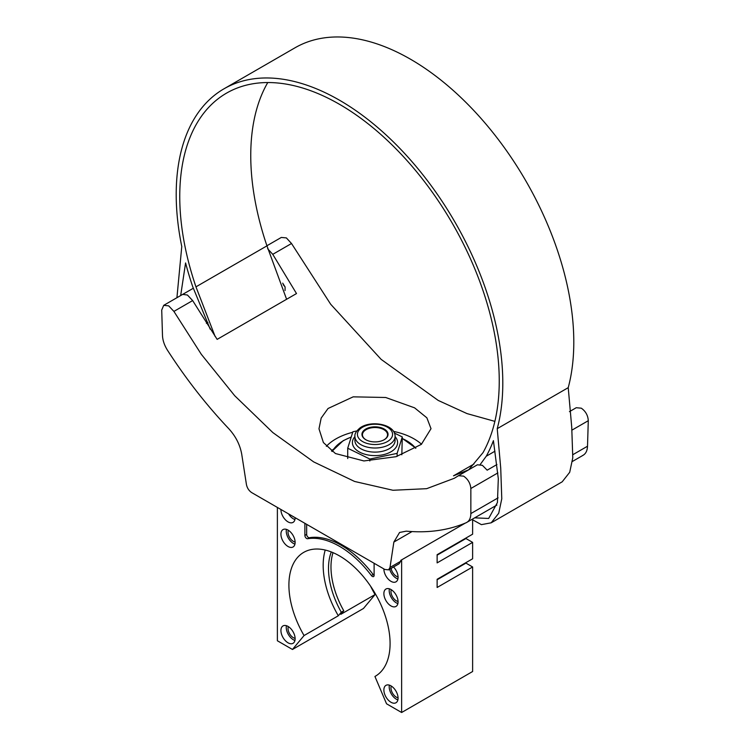 <?xml version="1.0" encoding="UTF-8"?>
<svg xmlns="http://www.w3.org/2000/svg" width="750" height="750" viewBox="0 0 750 750"><rect width="100%" height="100%" fill="white"/><g stroke="black" fill="none" stroke-linecap="round" stroke-linejoin="round"><path stroke-width="1.12" d="M466.163 522.741C469.209 521.316 470.766 518.269 470.85 513.581L470.85 488.503C470.381 483.3 467.972 479.175 463.622 476.137L458.484 475.706L454.331 478.266L426.637 488.681L392.972 490.266L354.609 481.462L313.688 461.906L272.85 432.581L234.713 395.738L201.337 354.347L173.906 311.409L168.694 305.859L163.706 305.344L161.719 310.031L162.487 335.55C162.713 340.416 164.4 345.338 167.541 350.334C186.009 378.956 206.428 405.084 228.787 428.709C235.734 436.322 240.047 444.825 241.725 454.228L246.441 484.584C247.191 488.1 248.963 490.781 251.766 492.647L384.825 569.466L388.566 569.859L389.991 567.459L393.863 542.062L399.581 532.472L406.238 531.159C428.269 533.166 448.247 530.353 466.163 522.741L496.903 505.05M496.941 464.531L487.172 470.175L482.372 465.309L477.384 464.794L458.484 475.706M573 454.603L587.512 446.231L588.281 420.703C587.962 415.416 585.637 411.244 581.306 408.188L576.253 407.719L569.456 411.637M163.706 305.344L193.275 288.272L182.7 294.384L187.434 295.031L192.647 300.581L173.906 311.409M266.916 245.747L281.316 237.441L286.378 237.909L291.516 243.506L272.766 254.334L296.503 293.559L217.144 339.375L192.647 300.581M414.572 407.831L426.872 417.816L431.016 428.691L421.341 444.375L396.094 456.684L363.928 460.95L335.428 453.534L323.4 442.556L318.984 428.812L321.178 418.059L328.05 408.497L353.184 396.844L385.697 397.491L414.572 407.831M473.934 464.034L453.497 475.828L468.712 469.8M494.869 421.369L467.053 413.606L438.206 400.425L381.141 359.372L330.703 304.275L291.516 243.506M389.991 567.459L400.613 561.328L400.791 560.344L465.272 523.116M587.512 446.231C587.288 450.994 585.6 454.125 582.459 455.597M272.766 254.334L267.628 248.737M282.684 283.134L285.103 286.978L285.047 290.522M207.872 322.472L206.391 323.325M400.613 561.328L399.084 563.784L388.566 569.859M283.256 284.709L285.103 286.978M391.275 686.034A7.528 4.35 -120 0 0 390.975 687.909A7.528 4.35 -120 0 0 398.072 697.8M389.381 685.144A10.041 5.794 -120 0 0 389.203 686.878A10.041 5.794 -120 0 0 397.894 699.891M383.878 689.953A10.041 5.794 -120 0 0 388.256 700.059A10.041 5.794 -120 0 0 395.991 702.75A10.041 5.794 -120 0 0 398.072 698.156A10.041 5.794 -120 0 0 393.694 688.05A10.041 5.794 -120 0 0 385.95 685.359A10.041 5.794 -120 0 0 383.878 689.953M288.328 626.597A7.528 4.35 -120 0 0 288.028 628.472A7.528 4.35 -120 0 0 295.116 638.362M286.434 625.706A10.041 5.794 -120 0 0 286.247 627.441A10.041 5.794 -120 0 0 294.947 640.453M280.922 630.516A10.041 5.794 -120 0 0 285.309 640.622A10.041 5.794 -120 0 0 293.044 643.312A10.041 5.794 -120 0 0 295.125 638.719A10.041 5.794 -120 0 0 290.747 628.612A10.041 5.794 -120 0 0 283.003 625.922A10.041 5.794 -120 0 0 280.922 630.516M464.269 563.606A7.528 4.35 -120 0 0 465.525 563.362M437.128 555.169L465.947 538.528L472.622 542.381L472.622 558.778L437.128 579.281L437.128 587.475L472.622 566.981L465.947 563.119L437.128 579.759M391.275 589.706A7.528 4.35 -120 0 0 390.975 591.572A7.528 4.35 -120 0 0 398.072 601.472M389.381 588.816A10.041 5.794 -120 0 0 389.203 590.55A10.041 5.794 -120 0 0 397.894 603.562M383.878 593.625A10.041 5.794 -120 0 0 388.256 603.731A10.041 5.794 -120 0 0 395.991 606.422A10.041 5.794 -120 0 0 398.072 601.819A10.041 5.794 -120 0 0 393.694 591.722A10.041 5.794 -120 0 0 385.95 589.031A10.041 5.794 -120 0 0 383.878 593.625M288.328 530.269A7.528 4.35 -120 0 0 288.028 532.134A7.528 4.35 -120 0 0 295.116 542.034M286.434 529.378A10.041 5.794 -120 0 0 286.247 531.112A10.041 5.794 -120 0 0 294.947 544.125M280.922 534.188A10.041 5.794 -120 0 0 285.309 544.294A10.041 5.794 -120 0 0 293.044 546.984A10.041 5.794 -120 0 0 295.125 542.381A10.041 5.794 -120 0 0 290.747 532.284A10.041 5.794 -120 0 0 283.003 529.594A10.041 5.794 -120 0 0 280.922 534.188M292.359 516.084A7.528 4.35 -120 0 0 294.347 517.228M288.553 513.891A10.041 5.794 -120 0 0 294.947 519.525M280.922 509.484A10.041 5.794 -120 0 0 280.922 509.587A10.041 5.794 -120 0 0 285.309 519.694A10.041 5.794 -120 0 0 293.044 522.384A10.041 5.794 -120 0 0 295.125 517.791A10.041 5.794 -120 0 0 295.125 517.678M464.269 539.006A7.528 4.35 -120 0 0 465.525 538.772M391.106 568.387A7.528 4.35 -120 0 0 398.072 576.872M389.681 569.212A10.041 5.794 -120 0 0 397.894 578.962M383.878 568.922A10.041 5.794 -120 0 0 383.878 569.025A10.041 5.794 -120 0 0 388.256 579.131A10.041 5.794 -120 0 0 395.991 581.822A10.041 5.794 -120 0 0 398.072 577.228A10.041 5.794 -120 0 0 393.553 566.981M375.6 676.087L374.934 676.472A71.541 41.306 60 0 0 375.272 676.284A71.541 41.306 60 0 0 390.084 643.528A71.541 41.306 60 0 0 358.856 571.538A71.541 41.306 60 0 0 303.731 552.366A71.541 41.306 60 0 0 288.909 585.122A71.541 41.306 60 0 0 304.059 635.55L292.462 649.472L277.378 640.763L277.378 507.431M370.603 586.219A71.541 41.306 60 0 0 375.066 594.562L340.8 614.334L343.772 610.772L341.288 612.206L338.316 615.769A71.541 41.306 60 0 1 323.175 565.341A71.541 41.306 60 0 1 325.228 550.041M338.316 615.769L304.059 635.55M343.772 610.772A64.013 36.956 60 0 1 330.984 566.981A64.013 36.956 60 0 1 333.019 552.647M341.288 612.206A64.013 36.956 60 0 1 328.5 568.416A64.013 36.956 60 0 1 331.294 551.944M472.622 520.181L472.622 534.188L437.128 554.681L437.128 562.884L472.622 542.381M472.622 566.981L472.622 671.512L401.625 712.5L386.541 703.791L374.934 676.472M375.066 594.562L363.459 608.484L292.462 649.472M401.625 559.866L401.625 712.5M306.666 524.344L306.666 534.412A2.513 1.453 60 0 0 307.584 536.747A2.513 1.453 60 0 0 309.403 537.712L307.622 538.734A2.513 1.453 60 0 1 305.812 537.769A2.513 1.453 60 0 1 304.884 535.434L304.884 523.322M374.109 563.288L374.109 575.4A2.513 1.453 60 0 1 373.594 576.553A2.513 1.453 60 0 1 371.381 575.55A83.288 48.084 60 0 0 307.622 538.734M374.109 575.4A2.513 1.453 60 0 1 373.153 574.519L371.381 575.55M309.403 537.712A83.288 48.084 60 0 1 373.153 574.519M384.956 439.247A13.05 7.537 0 0 0 388.05 434.372A13.05 7.537 0 0 0 379.491 427.294A13.05 7.537 0 0 0 365.044 429.497A13.05 7.537 0 0 0 361.95 434.372A13.05 7.537 0 0 0 370.509 441.45A13.05 7.537 0 0 0 384.956 439.247M394.387 433.059L402.281 436.922L401.822 454.791M402.281 436.922L397.116 453.384L369.834 459.037L347.719 448.219L352.884 431.756L356.831 430.941M347.719 458.559L347.719 448.219M397.116 456.375L397.116 453.384M369.834 460.978L369.834 459.037M384.047 439.8A12.553 7.247 0 0 0 383.878 429.656A12.553 7.247 0 0 0 366.863 429.262A12.553 7.247 0 0 0 366.122 429.656A12.553 7.247 0 0 0 365.953 439.8M471.956 519.45L481.406 524.644L491.194 522.806L498.713 513.263L501.778 498.769L500.728 468.188L497.231 428.663A230.934 133.331 -120 0 0 339.497 100.219A230.934 133.331 -120 0 0 224.034 88.781A230.934 133.331 -120 0 0 181.772 246.525L176.925 297.703M491.194 522.806L562.191 481.819L569.709 472.275L572.784 457.781L571.734 427.2L568.228 387.666A230.934 133.331 -120 0 0 410.503 59.222A230.934 133.331 -120 0 0 295.031 47.784L224.034 88.781M468.666 469.828L483.047 452.597A225.919 130.434 -120 0 0 339.497 104.316A225.919 130.434 -120 0 0 226.537 93.131A225.919 130.434 -120 0 0 195.956 286.847L215.109 336.45M267.769 82.547A225.919 130.434 -120 0 0 266.953 245.859L286.603 299.278M474.731 517.847L488.681 518.456L497.428 502.528L498.309 478.706L493.416 440.644A230.934 133.331 -120 0 1 486.234 456.244L480.262 464.456M180.675 295.538L185.588 262.931A230.934 133.331 60 0 0 192.759 286.8L210.225 329.213M333.178 449.4A50.288 29.034 0 0 0 331.491 450.966M326.334 446.325A55.312 31.931 180 0 1 352.725 432.272M393.497 431.4A55.312 31.931 180 0 1 414.113 438.919A55.312 31.931 180 0 1 421.519 444.225M470.85 513.581L498.103 497.85M588.281 420.703L572.062 430.069M497.869 472.903L470.85 488.503M412.013 531.581L393.863 542.062M351.197 437.137A44.681 25.8 0 0 0 343.406 440.728A44.681 25.8 0 0 0 332.231 451.5M415.669 448.275A44.681 25.8 0 0 0 402.281 438.534M306.666 534.412L304.884 535.434M395.081 436.594A22.594 13.041 180 0 1 392.241 451.003A22.594 13.041 180 0 1 362.447 453.412A22.594 13.041 180 0 1 354.919 436.594M354.919 436.425L354.919 440.522A20.081 11.597 0 0 0 368.091 451.406A20.081 11.597 0 0 0 390.319 448.012A20.081 11.597 0 0 0 395.081 440.522L395.081 436.425C395.381 424.303 371.156 419.85 360.178 427.791C356.241 431.081 354.488 433.959 354.919 436.425A20.081 11.597 0 0 0 368.091 447.309A20.081 11.597 0 0 0 390.319 443.916A20.081 11.597 0 0 0 395.081 436.425M361.594 427.819A17.569 10.144 0 0 0 363.637 442.116A17.569 10.144 0 0 0 388.406 440.934A17.569 10.144 0 0 0 386.363 426.628A17.569 10.144 0 0 0 361.594 427.819M195.956 286.847L266.953 245.859M497.231 428.663L568.228 387.666M486.234 456.244L494.944 451.209M572.372 461.475L583.181 455.241M351.234 436.997L343.153 440.7L331.978 451.312M402.281 438.403L415.875 448.144"/></g></svg>

